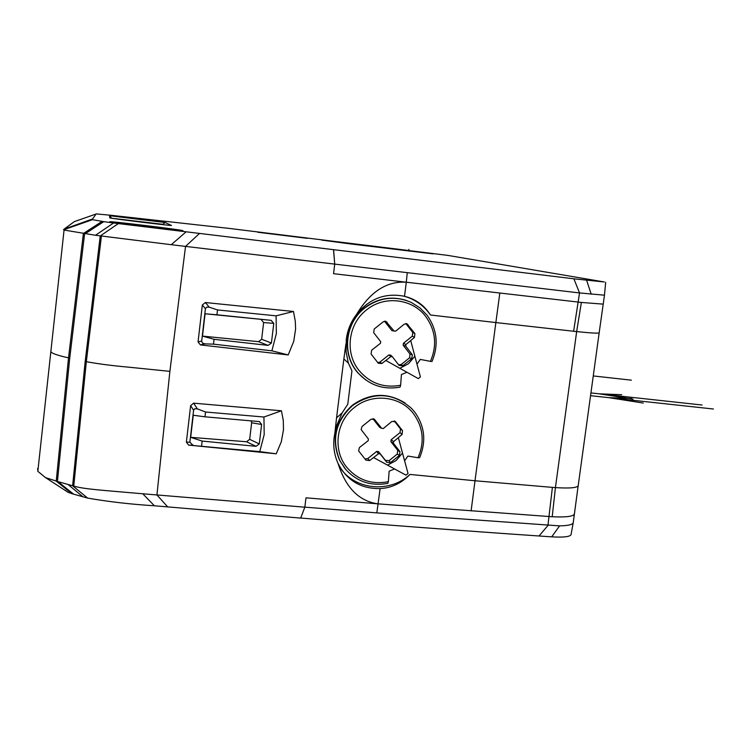 <?xml version="1.0" encoding="UTF-8"?>
<svg xmlns="http://www.w3.org/2000/svg" width="751" height="751" viewBox="0 0 751 751"><rect width="100%" height="100%" fill="white"/><g stroke="black" fill="none" stroke-linecap="round" stroke-linejoin="round"><path stroke-width="1.13" d="M604.302 281.972L447.718 255.378L228.905 228.379L110.003 215.18L96.166 213.904L92.57 218.963L64.117 229.13L74.34 221.611L96.072 214.026M599.167 332.721L599.195 332.768C598.716 333.5 591.206 333.106 576.655 331.585L581.368 302.437L603.241 304.136M603.241 304.127L604.452 295.237M599.185 332.768L578.223 485.522C577.538 487.831 569.934 488.516 555.421 487.606L576.655 331.585M578.157 485.822L573.248 522.612C572.853 524.602 568.3 525.691 559.589 525.869L376.824 512.886L380.128 488.591C360.884 488.882 346.849 480.471 338.025 463.376C345.713 487.784 359.091 501.283 378.175 503.874L552.21 516.754C566.395 517.392 573.811 516.406 574.449 513.787L574.459 513.703M300.7 518.04C384.033 524.827 463.48 530.807 539.03 535.989L551.694 536.852C563.907 537.547 570.375 536.74 571.117 534.421L571.117 534.28M65.206 490.281L67.947 492.215L71.955 493.679L87.67 498.11C108.839 501.771 131.087 504.325 154.396 505.77L300.672 518.106L304.831 507.188L142.774 493.782C100.427 490.056 84.347 489.192 73.748 486.085L68.003 484.461L83.089 496.89M604.292 281.972L573.886 278.809L113.551 223L95.499 235.27L64.06 230.05L63.61 229.581L64.117 229.13M85.173 233.758L103.741 221.648L92.467 219.686L92.57 218.963M103.741 221.648L113.551 223M182.784 230.632L182.784 230.632C182.136 229.815 108.538 220.85 109.871 221.752L110.04 221.827C112.509 222.869 187.309 231.918 182.784 230.632L182.69 230.698M433.158 253.847L349.975 243.859L321.757 240.113L342.409 242.376L404.057 249.933L404.094 250.496M433.167 253.829L404.057 249.933M111.505 218.212L162.836 224.305L165.201 222.531L171.35 225.431M163.69 224.737L162.845 224.305L165.201 222.531L109.562 215.715L109.768 217.893C111.223 218.597 174.889 226.342 171.406 225.394M307.234 238.33L257.837 232.266L307.234 238.33M333.519 249.886L334.721 264.108L333.613 249.905M605.682 282.31L604.461 295.19L579.537 292.937L334.739 264.117M336.551 417.875L334.899 432.923L336.946 424.925L342.137 412.89L336.551 417.875L343.855 358.969L348.342 363.033L346.042 351.637L346.305 339.217C347.506 330.027 350.924 321.757 356.565 314.397C369.389 298.569 385.366 292.533 404.517 296.298L406.291 282.216L333.547 273.683L334.721 264.108L171.256 244.704L185.891 232.012M378.175 503.874L305.995 497.819L304.831 507.188M338.025 463.376L336.861 460.588C334.082 453.2 333.162 445.493 334.12 437.467L334.899 432.923M345.948 343.845L343.855 358.969M407.277 272.697L406.291 282.216C386.784 280.968 370.215 291.698 356.565 314.397M190.632 405.624L193.589 410.262L194.744 408.741L197.325 408.854L193.645 403.165L190.632 405.624L186.379 442.161L188.614 445.099L259.762 451.633L264.202 434.566L263.93 417.021L281.437 410.788L283.268 420.335L283.493 429.685L281.296 441.813L276.227 453.801L188.614 445.099M193.645 403.165L281.437 410.788M202.338 304.981L205.417 308.755L206.581 307.178L209.2 307.159L205.37 302.531L202.338 304.981L198.048 341.902L200.433 344.925L204.91 343.874L213.5 344.146L271.89 350.82L276.359 333.604L276.096 315.833L293.472 311.477L295.293 321.165L295.594 329.079L293.744 341.339L288.206 354.932L200.433 344.925M205.37 302.531L293.472 311.477M406.291 282.216L581.368 302.437M576.646 331.595L573.614 331.266L579.537 292.937L573.886 278.809M552.407 487.371L555.43 487.596L552.21 516.754M573.614 331.257L495.857 322.564L475.017 480.762L552.398 487.38L547.93 525.503L539.03 535.989M376.824 512.886L304.831 507.141M73.57 494.149L57.958 481.616L68.003 484.461M57.958 481.616L45.529 477.617L37.841 471.337L37.653 468.427L38.123 468.671M95.499 235.27L171.256 244.704M118.264 223.648L100.24 235.964L85.192 361.428L86.337 361.682C98.231 363.888 112.012 365.681 127.661 367.07L169.886 371.36L185.535 246.403L199.306 233.636M85.192 361.428L72.612 485.766L87.67 498.11M57.423 481.466L69.73 358.114L84.619 233.674M471.112 510.905L475.017 480.762L409.99 474.435C401.475 483.231 391.515 487.953 380.128 488.591M348.342 363.033L351.937 370.844L347.769 404.254L342.137 412.89M409.99 474.435C390.642 492.665 357.269 490.487 341.48 469.638M404.517 296.298L408.065 297.312C417.575 300.522 425.028 306.417 430.445 314.998L495.857 322.564L499.819 293.05M403.728 296.11L406.573 296.955C416.505 300.353 424.465 306.361 430.445 314.998M406.77 300.578C391.59 295.734 377.471 298.175 364.432 307.891C344.502 323.043 341.433 354.913 358.02 373.012L365.653 379.912M418.316 378.617L399.832 368.29L408.488 363.728L414.862 356.237L420.41 376.936L418.316 378.617M390.811 356.612L392.416 356.791L390.736 355.176L388.821 354.96L390.811 356.612L381.884 363.484L378.307 363.277L371.097 354.031L371.595 350.257L380.475 343.291L380.682 341.658L373.669 332.655L374.242 328.985L383.301 321.747L385.807 321.297L394.031 330.994L391.9 330.628L384.512 321.203M385.873 360.489L399.832 368.29M414.862 356.237L410.722 340.532L414.468 337.406L412.308 336.176L403.418 343.282L403.174 345.216L410.018 354.087L412.327 354.791L405.737 346.127L405.944 344.502L403.418 343.282M410.759 340.56L405.944 344.502M392.416 356.791L399.072 365.408L402.771 365.793L411.811 358.556L412.327 354.791M388.821 354.96L379.912 362.095L381.884 363.484M377.791 362.639L379.912 362.095M394.031 330.994L395.636 331.172L404.263 324.15L406.911 323.756L414.909 333.594L412.778 332.411L405.803 323.559M412.778 332.411L412.308 336.176M402.771 365.793L401.306 364.432L409.539 357.833L410.018 354.087M401.306 364.432L398.64 364.836M414.909 333.594L414.468 337.406M406.958 372.271L401.428 374.533L400.63 385.263C383.874 388.276 369.98 383.31 358.94 370.365C344.596 352.839 348.164 323.906 366.497 309.919C384.249 295.171 412.618 298.56 425.939 316.781C435.693 330.665 437.195 345.526 430.436 361.353L420.269 359.419L416.983 364.169M403.174 345.216L405.737 346.127M400.63 385.263L400.048 387.14C383.63 390.004 369.717 385.366 358.321 373.228L356.828 371.416C341.78 353.045 345.507 322.695 364.742 308.023C379.358 297.33 394.838 295.443 411.173 302.371L419.893 307.844L427.084 315.232C437.204 329.614 438.837 345.038 432.003 361.503L430.436 361.353M405.249 403.118C387.488 392.144 369.83 392.857 352.285 405.287C335.237 420.992 331.013 439.326 339.593 460.288L345.77 469.535M405.953 475.148L387.525 465.122L396.143 460.523L402.498 453.06L408.037 473.468L405.953 475.148M394.219 420.898L400.48 428.896L400.011 432.623L391.158 439.739L390.914 441.654L397.748 450.356L397.27 454.064L389.074 460.673L385.385 460.316L378.532 451.623L376.636 451.435L378.532 453.726L369.642 460.551L365.887 460.138L358.649 450.938L359.382 447.577L368.215 440.659L368.422 439.044L361.147 429.591L362.001 426.512L371.032 419.265L374.392 419.265L381.715 428.361L379.677 427.347L372.862 418.673M373.613 457.584L387.525 465.122M402.498 453.06L398.349 437.598L402.085 434.435L400.011 432.623M378.532 453.726L380.128 453.886L378.532 451.623M398.387 437.636L393.59 441.597L391.158 439.739M390.914 441.654L393.383 443.203L393.59 441.597M393.383 443.203L399.964 451.661L399.457 455.378L390.454 462.635L389.074 460.673M380.128 453.886L386.765 462.297L390.454 462.635M376.636 451.435L367.765 458.57L369.642 460.551M364.92 458.927L367.765 458.57M368.422 439.044L361.147 429.591M394.341 420.935L395.589 421.799L391.909 421.433L383.32 428.521L381.715 428.361M395.589 421.799L402.517 430.661L402.085 434.435M394.557 468.943L389.131 471.196L388.37 481.691C371.67 484.846 357.823 480.077 346.821 467.385C332.524 450.206 336.044 421.574 354.294 407.558C371.97 392.792 400.236 395.861 413.519 413.726C423.254 427.357 424.756 442.029 418.035 457.744L407.896 456.064L404.601 460.814M388.37 481.691L387.807 483.381C370.487 486.47 356.134 481.438 344.737 468.277L339.865 460.598C331.275 439.607 335.509 421.255 352.566 405.531C373.331 391.534 392.942 392.444 411.398 408.272L414.683 412.017C424.775 426.127 426.418 441.363 419.621 457.706L418.035 457.744M193.589 410.262L189.872 442.179L192.894 445.165M197.325 408.854L205.549 412.008L263.93 417.021M259.762 451.633L276.227 453.801M205.549 412.008L204.985 416.814L193.251 415.237L190.679 437.335L202.15 441.072L201.587 445.859M202.15 441.072L255.997 446.329L259.283 443.944L261.62 424.475L259.405 421.593L204.985 416.814M259.283 443.944L249.67 439.326L251.641 422.794L261.62 424.475M251.05 420.842L251.641 422.794M249.67 439.326L246.553 441.757L190.679 437.335M205.417 308.755L201.644 341.489L202.648 343.141L204.91 343.874M209.2 307.159L217.508 309.938L276.096 315.833M271.89 350.82L288.206 354.932M217.508 309.938L216.945 314.791L205.079 313.777L202.479 336.11L214.073 339.311L213.5 344.146M214.073 339.311L268.116 345.394L271.411 343.029L273.777 323.352L271.12 320.339L205.079 313.777M216.945 314.791L271.12 320.339M271.411 343.029L261.639 339.274L263.639 322.573L273.777 323.352M261.639 339.274L258.513 341.667L202.479 336.11M261.151 319.597L263.639 322.573M408.91 249.37L408.694 251.059M593.262 375.941L631.375 380.166M590.934 392.923L702.072 405.014M633.027 399.091L599.195 393.824L621.678 394.707M631.488 398.499L608.714 397.645L643.288 403.052M590.558 395.683L713.45 409.013M559.589 525.878L551.694 536.852M167.68 506.897L156.931 494.947L169.886 371.36M154.396 505.77L142.774 493.782M71.955 493.679L56.231 481.128L68.519 357.861L69.73 358.114M63.61 229.581L92.364 219.254M37.832 471.337L50.871 351.449C51.087 353.148 56.973 355.279 68.519 357.861L83.399 233.495L102.07 221.414M73.748 486.085L86.337 361.682L101.413 236.133M336.946 424.925L335.481 426.484M346.042 351.637L344.934 350.304M387.094 322.188L385 321.7M406.422 324.15L407.953 324.563M409.539 357.833L411.811 358.556M386.765 462.297L385.385 460.316M374.796 419.668L372.956 418.683M402.517 430.661L400.48 428.896M397.748 450.356L399.964 451.661M397.27 454.064L399.457 455.378M586.634 280.33L591.225 294.242M189.872 442.179L186.379 442.161M188.764 445.118L193.091 445.183M246.553 441.757L255.997 446.329M201.653 341.02L198.048 341.902M258.513 341.667L268.116 345.394M342.409 242.376L342.428 242.92M109.562 215.715L111.477 218.034M599.167 332.768L603.203 304.193M571.089 534.421L573.248 522.612M67.947 492.215L45.529 477.617M63.638 229.778L92.467 219.686M64.06 230.05L50.871 351.449M406.573 296.955L408.065 297.312M385.338 321.184L385.817 321.297M406.911 323.756L406.225 323.578M373.519 418.795L374.402 419.265M395.505 421.705L394.463 420.973"/></g></svg>
